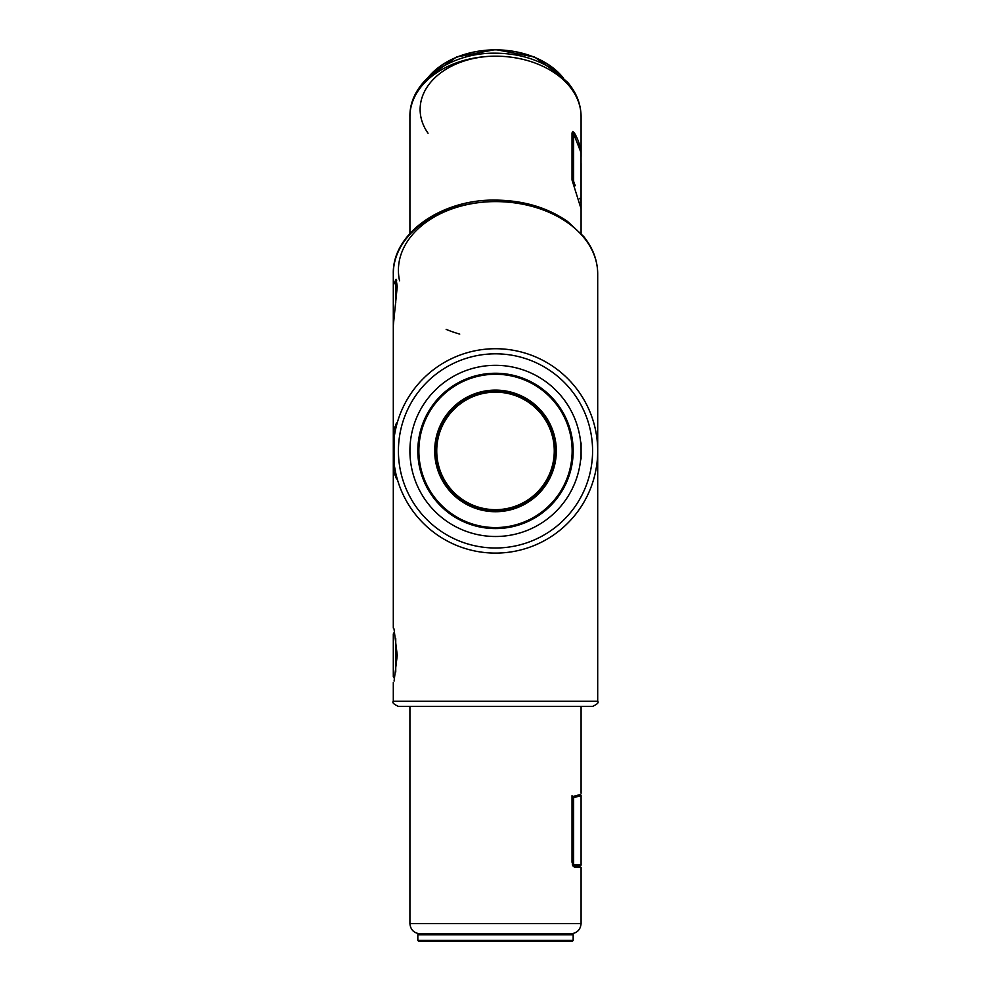<?xml version="1.0" encoding="UTF-8"?>
<svg xmlns="http://www.w3.org/2000/svg" width="991" height="991" viewBox="0 0 991 991"><rect width="100%" height="100%" fill="white"/><g stroke="black" fill="none" stroke-linecap="round" stroke-linejoin="round"><path stroke-width="1.49" d="M393.353 284.974L396.078 279.227L397.255 286.486L393.303 325.655L393.303 429.599L395.743 425.362L395.743 428.694M580.875 152.156A85.585 60.525 180 0 0 574.384 132.955L572.761 131.456L572.03 132.955L572.03 180.015L581.085 208.828L581.085 233.467M581.085 156.442L581.085 116.69A85.585 60.525 180 0 0 495.5 56.177A85.585 60.525 180 0 0 409.915 116.69C409.221 80.977 450.893 52.374 495.5 53.18C517.513 53.341 536.775 58.853 553.325 69.717L567.793 82.513C576.502 92.758 580.924 104.142 581.085 116.69M395.743 425.362L396.549 425.362L397.255 422.773C392.931 421.051 392.956 480.821 397.255 479.049L396.846 477.6M495.5 536.503A85.585 85.585 0 0 1 409.915 450.905A85.585 85.585 0 0 1 495.5 365.32A85.585 85.585 0 0 0 409.915 450.905A85.585 85.585 0 0 0 495.5 536.503A85.585 85.585 0 0 0 581.085 450.905A85.585 85.585 0 0 0 495.5 365.32M495.5 553.102A102.197 102.197 0 0 1 393.303 450.905A102.197 102.197 0 0 1 495.5 348.721A102.197 102.197 0 0 1 597.697 450.905A102.197 102.197 0 0 1 397.255 479.049M396.685 476.968L395.743 476.46L395.644 472.645M395.26 470.787L394.282 465.039M574.384 484.128L572.03 489.232M397.255 655.324C392.944 690.454 392.944 690.454 397.255 655.299C392.944 620.131 392.944 620.143 397.255 655.324M597.697 701.294C598.998 702.532 597.288 704.242 592.581 706.397L398.419 706.397C393.712 704.242 392.002 702.532 393.303 701.294L597.697 701.294L597.697 273.863A102.197 72.269 180 0 0 495.5 201.607A102.197 72.269 180 0 0 393.303 273.863C392.163 233.492 441.49 199.129 495.5 200.108C523.508 200.38 547.589 207.553 567.756 221.625L583.711 236.527C592.915 247.973 597.573 260.422 597.697 273.863M572.03 795.699C584.009 792.478 584.009 792.478 572.03 795.699L572.03 862.244L574.384 867.36L581.085 867.36L581.085 923.562C580.478 929.769 577.072 933.175 570.866 933.782M573.207 181.96A1.016 0.644 -20.1 0 0 573.628 181.328A1.016 0.718 180 0 0 572.649 180.808L572.03 133.29M581.085 163.54L581.085 208.828M580.602 202.263A1.016 0.644 -20.1 0 0 581.048 201.619L581.048 152.701A1.016 0.694 -21.4 0 0 581.023 152.527L581.023 152.527A1.016 0.694 -21.4 0 0 580.924 152.366M574.384 132.955L572.649 132.992A1.016 1.016 0 0 1 573.603 133.636L581.023 152.527A1.016 1.016 0 0 1 581.085 152.899A1.016 0.718 180 0 0 581.048 152.701L573.628 133.822A1.016 0.694 -21.4 0 0 573.603 133.636L573.603 133.636A1.016 0.694 -21.4 0 0 572.649 133.29L572.649 133.29A1.016 0.718 180 0 1 573.628 133.822L573.628 181.328L575.238 185.738M393.303 327.699L393.303 285.061L395.743 280.837L395.743 302.503M580.553 441.292L581.048 443.113A1.016 1.016 0 0 1 581.085 443.386L581.085 458.437A1.016 1.016 0 0 1 581.048 458.709L580.553 460.53L580.738 458.622M572.649 796.628A1.016 0.979 -105 0 0 572.377 796.653L579.797 794.671A1.016 1.016 0 0 1 580.069 794.633A1.016 0.979 -105 0 0 579.797 794.671A1.016 1.016 0 0 1 581.085 795.662L581.085 864.833L581.085 795.662A1.016 1.016 0 0 0 580.069 794.633A1.016 0.979 -105 0 1 581.048 795.662L573.628 797.644A1.016 0.979 -105 0 0 572.649 796.628M572.03 796.752L572.03 797.805M572.761 865.849A1.016 0.979 -90 0 0 573.628 864.833L581.048 864.833A1.016 0.979 -90 0 1 580.069 865.861A1.016 1.016 0 0 0 581.085 864.833A1.016 1.016 0 0 1 580.069 865.861L572.761 865.861M495.5 528.575A77.67 77.67 0 0 1 417.83 450.905A77.67 77.67 0 0 1 495.5 373.248A77.67 77.67 0 0 1 573.17 450.905A77.67 77.67 0 0 1 495.5 528.575M495.5 391.123A59.782 59.782 0 0 0 435.718 450.905A59.782 59.782 0 0 0 495.5 510.699A59.782 59.782 0 0 0 555.282 450.905A59.782 59.782 0 0 0 495.5 391.123A59.782 59.782 0 0 0 435.718 450.905A59.782 59.782 0 0 0 495.5 510.699M495.5 941.45L418.859 941.45L417.83 940.434L573.17 940.434L572.141 941.45L495.5 941.45M573.17 940.434L573.17 934.81L417.83 934.81L418.859 933.782L495.5 933.782L427.034 933.782M495.5 933.782L572.141 933.782L573.17 934.81M393.303 628.046L393.303 429.599M394.381 678.488L393.303 676.618L393.303 633.98L394.381 632.122M395.743 672.034L395.743 638.576M428.05 133.252A75.366 53.291 -0 0 1 495.5 56.177M459.737 334.078A97.081 68.652 -0 0 1 446.161 329.384M399.571 280.837A97.081 68.652 -0 0 1 495.5 201.607M495.5 353.824A97.081 97.081 0 0 0 398.419 450.905A97.081 97.081 0 0 0 495.5 547.998A97.081 97.081 0 0 0 592.581 450.905A97.081 97.081 0 0 0 495.5 353.824M420.134 933.782C413.928 933.175 410.522 929.769 409.915 923.562L581.085 923.562M579.846 198.349L581.048 201.619A1.016 0.718 180 0 1 581.085 201.817A1.016 0.718 0 0 1 580.627 202.424M430.986 74.783A76.641 54.195 0 0 1 495.5 49.847A77.67 54.926 180 0 0 428.484 77.013M562.516 77.013A77.67 54.926 180 0 0 495.5 49.847A76.641 54.195 0 0 1 560.014 74.783M572.377 864.833L572.649 797.644L573.628 797.644L573.628 864.833L572.649 865.601M581.085 864.833L581.085 795.662M495.5 374.264A76.641 76.641 0 0 0 418.859 450.905A76.641 76.641 0 0 0 495.5 527.559A76.641 76.641 0 0 0 572.141 450.905A76.641 76.641 0 0 0 495.5 374.264M495.5 511.715A60.81 60.81 0 0 1 434.69 450.905A60.81 60.81 0 0 1 495.5 390.107A60.81 60.81 0 0 1 556.31 450.905A60.81 60.81 0 0 1 495.5 511.715M495.5 509.671A58.766 58.766 0 0 0 554.266 450.905A58.766 58.766 0 0 0 495.5 392.151A58.766 58.766 0 0 0 436.734 450.905A58.766 58.766 0 0 0 495.5 509.671M409.915 116.69L409.915 233.467M393.303 273.863L393.303 285.061M409.915 923.562L409.915 706.397M393.303 701.294L393.303 682.551M581.085 793.271L581.085 706.397M427.901 77.558L456.38 57.057L495.5 49.55L534.62 57.057L563.099 77.558M396.722 280.837L395.743 280.837M417.83 934.81L417.83 940.434M393.303 472.224L395.743 476.46"/></g></svg>
